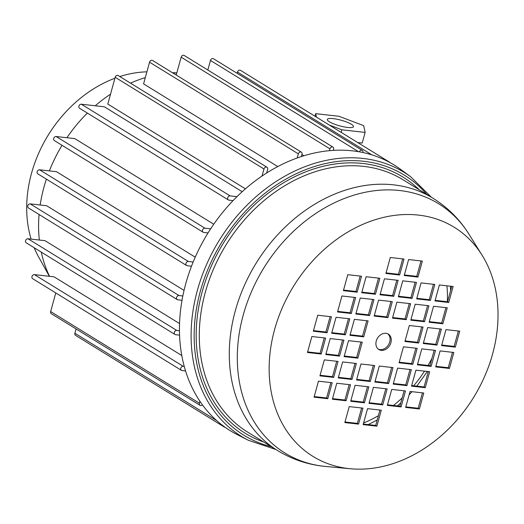 <?xml version="1.0" encoding="UTF-8"?>
<svg xmlns="http://www.w3.org/2000/svg" width="524" height="524" viewBox="0 0 524 524"><rect width="100%" height="100%" fill="white"/><g stroke="black" fill="none" stroke-linecap="round" stroke-linejoin="round"><path stroke-width="0.79" d="M49.557 276.318A133.463 104.918 -58.4 0 1 41.285 252.109A133.463 104.918 -58.4 0 0 49.557 276.318M39.339 240.038A133.463 104.918 -58.4 0 1 39.064 214.48A133.463 104.918 -58.4 0 0 39.339 240.038M40.171 204.995A133.463 104.918 -58.4 0 1 46.394 179.129A133.463 104.918 -58.4 0 0 40.171 204.995M49.374 170.896A133.463 104.918 -58.4 0 1 62.042 145.305A133.463 104.918 -58.4 0 0 49.374 170.896M66.902 137.727A133.463 104.918 -58.4 0 1 87.37 113.079A133.463 104.918 -58.4 0 0 66.902 137.727M95.257 105.776A133.463 104.918 -58.4 0 1 110.525 94.169A133.463 104.918 -58.4 0 0 95.257 105.776M130.489 83.146A133.463 104.918 -58.4 0 1 145.305 77.618A133.463 104.918 -58.4 0 0 130.489 83.146M172.881 72.987A133.463 104.918 -58.4 0 1 176.811 72.934A133.463 104.918 -58.4 0 0 172.881 72.987M49.387 276.299L38.606 256.924A118.758 93.357 -58.4 0 1 34.184 247.734M31.119 239.114A118.758 93.357 -58.4 0 1 114.913 78.246M119.786 76.556A118.758 93.357 -58.4 0 1 146.897 71.834M385.939 333.31A9.046 7.113 121.6 0 0 376.795 339.519A9.046 7.113 121.6 0 0 378.845 349.534A9.046 7.113 121.6 0 0 381.243 350.353A9.046 7.113 121.6 0 0 390.393 344.144A9.046 7.113 121.6 0 0 388.336 334.129A9.046 7.113 121.6 0 0 385.939 333.31M378.276 349.135A9.046 7.113 121.6 0 0 380.057 349.619A9.046 7.113 121.6 0 0 389.011 343.816A9.046 7.113 121.6 0 0 387.721 333.801M348.683 468.567A134.596 105.809 121.6 0 0 350.549 468.757A134.596 105.809 121.6 0 0 473.67 397.336A134.596 105.809 121.6 0 0 482.1 255.247A134.596 105.809 121.6 0 0 418.499 215.095A134.596 105.809 121.6 0 0 274.589 329.596A134.596 105.809 121.6 0 0 348.683 468.567M248.369 440.278A155.058 121.895 121.6 0 1 204.53 269.336A155.058 121.895 121.6 0 1 363.158 158.458A155.058 121.895 121.6 0 1 410.718 176.784L400.526 169.304A156.087 122.701 121.6 0 0 352.652 150.86A156.087 122.701 121.6 0 0 192.976 262.472A156.087 122.701 121.6 0 0 237.103 434.54L248.369 440.278L275.906 449.513M350.857 400.69L363.243 402.078L367.481 386.686M344.989 421.99L357.375 423.379L361.619 407.986M356.72 379.389L369.112 380.778L373.35 365.385M369.171 402.746L381.564 404.135L385.802 388.743M375.04 381.446L387.433 382.834L391.67 367.442M387.491 404.803L399.884 406.192L404.122 390.799M393.36 383.502L405.746 384.891L409.991 369.499M405.812 406.86L418.198 408.248L422.442 392.856M411.681 385.559L424.067 386.948L428.311 371.555M338.406 377.332L350.792 378.721L355.03 363.329M332.537 398.633L344.923 400.022L349.167 384.629M320.085 375.276L332.471 376.671L336.709 361.272M314.217 396.576L326.603 397.965L330.847 382.572M363.309 424.047L375.695 425.436L379.933 410.043M344.268 356.032L356.661 357.427L360.898 342.028M325.948 353.975L338.34 355.37L342.578 339.978M417.549 364.259L429.935 365.647L434.173 350.255M399.229 362.202L411.615 363.591L415.853 348.198M307.634 351.918L320.02 353.314L324.258 337.921M435.863 366.315L448.256 367.704L452.494 352.311M441.732 345.015L454.118 346.403L458.362 331.011M313.496 330.624L325.889 332.013L330.127 316.62M331.816 332.675L344.209 334.07L348.447 318.677M350.137 334.731L362.523 336.126L366.767 320.734M423.412 342.958L435.804 344.347L440.042 328.954M405.091 340.901L417.484 342.29L421.722 326.897M404.377 274.943L416.763 276.338L421.008 260.945M337.685 311.38L350.071 312.769L354.316 297.377M343.554 290.08L355.94 291.468L360.178 276.076M356.006 313.431L368.392 314.826L372.63 299.433M361.868 292.137L374.26 293.525L378.498 278.133M429.28 321.657L441.666 323.046L445.911 307.654M435.149 300.357L447.535 301.745L451.773 286.353M410.96 319.601L423.353 320.989L427.591 305.597M416.829 298.3L429.215 299.689L433.459 284.296M392.64 317.544L405.032 318.939L409.27 303.54M398.509 296.243L410.895 297.639L415.139 282.24M374.326 315.487L386.712 316.882L390.95 301.49M386.057 272.893L398.443 274.281L402.687 258.889M380.188 294.187L392.581 295.582L396.819 280.189M364.435 402.812L368.837 386.836L355.095 385.297L350.694 401.273L364.435 402.812L363.243 402.078M358.567 424.113L362.968 408.137L349.226 406.598L344.825 422.573L358.567 424.113L357.375 423.379M356.562 379.972L370.298 381.511L374.699 365.536L360.964 363.997L356.562 379.972M369.014 403.329L382.756 404.869L387.151 388.893L373.416 387.354L369.014 403.329M388.618 383.568L393.02 367.593L379.278 366.053L374.883 382.029L388.618 383.568L387.433 382.834M387.334 405.386L401.07 406.925L405.471 390.95L391.736 389.411L387.334 405.386M406.938 385.625L411.34 369.649L397.598 368.11L393.203 384.085L406.938 385.625L405.746 384.891M405.655 407.436L419.39 408.982L423.792 393.007L410.05 391.467L405.655 407.436M425.259 387.681L429.66 371.706L415.918 370.167L411.517 386.142L425.259 387.681L424.067 386.948M351.984 379.455L356.379 363.479L342.644 361.94L338.242 377.915L351.984 379.455L350.792 378.721M346.115 400.755L350.517 384.78L336.775 383.241L332.373 399.216L346.115 400.755L344.923 400.022M333.664 377.398L338.065 361.429L324.323 359.883L319.922 375.859L333.664 377.398L332.471 376.671M327.795 398.699L332.196 382.723L318.454 381.184L314.059 397.159L327.795 398.699L326.603 397.965M381.289 410.194L367.547 408.654L363.145 424.63L376.887 426.169L381.289 410.194M357.846 358.154L362.248 342.185L348.512 340.639L344.111 356.615L357.846 358.154L356.661 357.427M339.532 356.104L343.927 340.128L330.192 338.583L325.79 354.558L339.532 356.104L338.34 355.37M417.386 364.842L431.128 366.381L435.523 350.405L421.787 348.866L417.386 364.842M412.807 364.324L417.209 348.349L403.467 346.809L399.065 362.785L412.807 364.324L411.615 363.591M321.212 354.047L325.614 338.072L311.872 336.526L307.47 352.501L321.212 354.047L320.02 353.314M449.441 368.438L453.843 352.462L440.108 350.923L435.706 366.898L449.441 368.438L448.256 367.704M445.97 329.622L441.575 345.598L455.31 347.137L459.712 331.161L445.97 329.622M313.339 331.201L327.074 332.747L331.476 316.771L317.741 315.225L313.339 331.201M331.659 333.257L345.395 334.803L349.796 318.828L336.054 317.282L331.659 333.257M349.973 335.314L363.715 336.86L368.117 320.885L354.375 319.339L349.973 335.314M427.656 327.566L423.254 343.541L436.99 345.08L441.391 329.105L427.656 327.566M404.934 341.484L418.676 343.024L423.071 327.048L409.336 325.509L404.934 341.484M408.615 259.55L404.214 275.526L417.956 277.072L422.357 261.096L408.615 259.55M337.522 311.957L351.263 313.503L355.665 297.527L341.923 295.981L337.522 311.957M347.792 274.687L343.39 290.656L357.132 292.202L361.534 276.227L347.792 274.687M355.842 314.014L369.584 315.559L373.985 299.584L360.243 298.038L355.842 314.014M366.112 276.738L361.711 292.713L375.453 294.259L379.848 278.283L366.112 276.738M429.123 322.24L442.859 323.78L447.26 307.804L433.518 306.265L429.123 322.24M434.986 300.94L448.727 302.479L453.129 286.504L439.387 284.964L434.986 300.94M410.803 320.184L424.538 321.723L428.94 305.747L415.198 304.208L410.803 320.184M416.665 298.883L430.407 300.422L434.809 284.453L421.067 282.908L416.665 298.883M392.483 318.127L406.218 319.666L410.62 303.697L396.884 302.151L392.483 318.127M398.351 296.826L412.087 298.372L416.488 282.397L402.746 280.851L398.351 296.826M374.162 316.07L387.904 317.616L392.299 301.641L378.564 300.095L374.162 316.07M385.893 273.469L399.635 275.015L404.037 259.039L390.295 257.494L385.893 273.469M393.766 296.315L398.168 280.34L384.433 278.794L380.031 294.77L393.766 296.315L392.581 295.582M398.443 274.281L399.635 275.015M386.712 316.882L387.904 317.616M410.895 297.639L412.087 298.372M405.032 318.939L406.218 319.666M429.215 299.689L430.407 300.422M423.353 320.989L424.538 321.723M447.535 301.745L448.727 302.479M441.666 323.046L442.859 323.78M374.26 293.525L375.453 294.259M368.392 314.826L369.584 315.559M355.94 291.468L357.132 292.202M350.071 312.769L351.263 313.503M416.763 276.338L417.956 277.072M417.484 342.29L418.676 343.024M435.804 344.347L436.99 345.08M362.523 336.126L363.715 336.86M344.209 334.07L345.395 334.803M325.889 332.013L327.074 332.747M454.118 346.403L455.31 347.137M429.935 365.647L431.128 366.381M375.695 425.436L376.887 426.169M418.198 408.248L419.39 408.982M399.884 406.192L401.07 406.925M381.564 404.135L382.756 404.869M369.112 380.778L370.298 381.511M333.264 118.634A13.572 2.915 15.4 0 0 327.317 119.433A13.572 2.915 15.4 0 0 333.814 123.919A13.572 2.915 15.4 0 0 347.543 127.437A13.572 2.915 15.4 0 0 353.49 126.638A13.572 2.915 15.4 0 0 346.993 122.151A13.572 2.915 15.4 0 0 333.264 118.634M359.359 151.829A2.26 1.775 -58.4 0 1 361.678 150.211A2.26 1.775 -58.4 0 1 362.274 150.414A2.26 1.775 -58.4 0 1 362.922 152.523M207.825 70.02L210.465 60.456A2.26 1.775 -58.4 0 1 212.882 58.531A2.26 1.775 -58.4 0 1 213.484 58.734L362.274 150.414M388.559 161.805A2.26 1.775 -58.4 0 1 388.697 161.811A2.26 1.775 -58.4 0 1 389.293 162.014A2.26 1.775 -58.4 0 1 389.725 162.433M237.136 73.314L237.483 72.063A2.26 1.775 -58.4 0 1 239.9 70.137A2.26 1.775 -58.4 0 1 240.503 70.34L389.293 162.014M262.013 176.071L263.972 168.97A2.26 1.775 -58.4 0 1 266.389 167.045A2.26 1.775 -58.4 0 1 266.985 167.248A2.26 1.775 -58.4 0 1 267.633 169.376L266.624 173.044M245.429 188.85L107.806 104.053L115.175 77.29A2.26 1.775 -58.4 0 1 117.592 75.364A2.26 1.775 -58.4 0 1 118.195 75.567L266.985 167.248M297.213 157.986L298.346 153.866A2.26 1.775 -58.4 0 1 300.763 151.947A2.26 1.775 -58.4 0 1 301.366 152.15A2.26 1.775 -58.4 0 1 302.007 154.279L301.379 156.558M277.786 166.573L143.576 83.879L149.55 62.192A2.26 1.775 -58.4 0 1 151.973 60.267A2.26 1.775 -58.4 0 1 152.569 60.47L301.366 152.15M329.439 150.689L329.943 148.842A2.26 1.775 -58.4 0 1 332.367 146.917A2.26 1.775 -58.4 0 1 332.963 147.12A2.26 1.775 -58.4 0 1 333.611 149.255L333.297 150.388M176.228 75.05L181.153 57.168A2.26 1.775 -58.4 0 1 183.57 55.243A2.26 1.775 -58.4 0 1 184.173 55.446L332.963 147.12M181.776 355.521L54.038 276.816L34.401 274.615A2.26 1.775 -58.4 0 0 32.115 276.168A2.26 1.775 -58.4 0 0 32.626 278.67L181.422 370.35A2.26 1.775 -58.4 0 1 180.911 367.841A2.26 1.775 -58.4 0 1 183.197 366.289L184.225 366.407M184.042 290.401L46.597 205.716L30.209 203.875A2.26 1.775 -58.4 0 0 27.923 205.428A2.26 1.775 -58.4 0 0 28.434 207.93L177.23 299.61A2.26 1.775 -58.4 0 1 176.712 297.108A2.26 1.775 -58.4 0 1 179.005 295.556L182.824 295.981M179.542 323.57L44.992 240.667L27.975 238.761A2.26 1.775 -58.4 0 0 25.689 240.313A2.26 1.775 -58.4 0 0 26.2 242.815L174.99 334.489A2.26 1.775 -58.4 0 1 174.479 331.987A2.26 1.775 -58.4 0 1 176.765 330.434L179.45 330.736M242.193 191.725L104.355 106.798L81.338 104.217A2.26 1.775 -58.4 0 0 79.052 105.769A2.26 1.775 -58.4 0 0 79.563 108.272L228.359 199.945A2.26 1.775 -58.4 0 1 227.842 197.443A2.26 1.775 -58.4 0 1 230.128 195.891L236.979 196.657M213.753 224.233L74.788 138.611L56.134 136.522A2.26 1.775 -58.4 0 0 53.848 138.074A2.26 1.775 -58.4 0 0 54.358 140.576L203.155 232.25A2.26 1.775 -58.4 0 1 202.644 229.748A2.26 1.775 -58.4 0 1 204.93 228.195L210.648 228.837M195.229 257.179L56.481 171.695L39.595 169.796A2.26 1.775 -58.4 0 0 37.309 171.348A2.26 1.775 -58.4 0 0 37.82 173.85L186.616 265.53A2.26 1.775 -58.4 0 1 186.105 263.028A2.26 1.775 -58.4 0 1 188.391 261.476L193.166 262.007M303.9 155.766L301.935 154.554M202.408 404.856A2.26 1.775 -58.4 0 1 200.089 405.36L51.293 313.686A2.26 1.775 -58.4 0 1 50.651 311.551L55.78 292.936M200.089 405.36A2.26 1.775 -58.4 0 1 199.441 403.231L199.958 401.364M225.065 427.25A2.26 1.775 -58.4 0 1 224.331 427.04L75.541 335.36A2.26 1.775 -58.4 0 1 74.893 333.231L76.072 328.948M224.331 427.04A2.26 1.775 -58.4 0 1 223.722 426.281M182.011 300.285L177.826 299.813A2.26 1.775 -58.4 0 1 177.23 299.61M179.562 335.144L175.592 334.698A2.26 1.775 -58.4 0 1 174.99 334.489M185.542 370.946L182.018 370.553A2.26 1.775 -58.4 0 1 181.422 370.35M233.075 200.613L228.955 200.148A2.26 1.775 -58.4 0 1 228.359 199.945M208.035 232.938L203.757 232.453A2.26 1.775 -58.4 0 1 203.155 232.25M191.496 266.212L187.219 265.733A2.26 1.775 -58.4 0 1 186.616 265.53M357.702 142.554L362.195 143.059L365.13 132.408L363.676 125.649L338.943 116.269L315.677 113.662L314.97 116.223M329.223 125L341.864 129.795L365.13 132.408M341.864 129.795L341.157 132.356M315.677 113.662L316.424 117.121M323.825 466.281A146.425 115.11 121.6 0 0 325.856 466.491L323.518 466.249C306.953 464.375 291.626 459.135 277.537 450.522A148.168 116.479 121.6 0 1 243.935 286.497A148.168 116.479 121.6 0 1 393.688 184.861A148.168 116.479 121.6 0 1 432.981 198.229C447.692 207.38 459.692 219.373 468.973 234.208A146.425 115.11 121.6 0 0 399.779 190.533A146.425 115.11 121.6 0 0 243.221 315.094A146.425 115.11 121.6 0 0 323.825 466.281M432.981 198.229L402.989 179.752A148.168 116.479 121.6 0 0 363.695 166.383A148.168 116.479 121.6 0 0 213.936 268.019A148.168 116.479 121.6 0 0 247.544 432.038L277.537 450.522M419.193 189.734A150.427 118.254 121.6 0 0 363.093 163.514A150.427 118.254 121.6 0 0 206.279 278.729A150.427 118.254 121.6 0 0 263.749 442.027M426.791 194.417A152.798 120.12 121.6 0 0 363.702 161.281A152.798 120.12 121.6 0 0 202.65 283.536A152.798 120.12 121.6 0 0 271.347 446.71M358.527 151.685L210.465 60.456M371.896 154.875L237.483 72.063M263.972 168.97L115.175 77.29M298.346 153.866L149.55 62.192M329.943 148.842L181.153 57.168M446.926 285.809A116.407 91.51 -58.4 0 1 447.358 301.726M431.946 358.344A116.407 91.51 -58.4 0 1 428.043 365.438M424.532 371.13A116.407 91.51 -58.4 0 1 413.678 385.782M402.15 397.945A116.407 91.51 -58.4 0 1 393.426 405.465M378.367 415.729A116.407 91.51 -58.4 0 1 363.604 422.973M199.441 403.231L50.651 311.551M216.726 420.615L74.893 333.231M179.005 295.556L30.209 203.875M176.765 330.434L27.975 238.761M183.197 366.289L34.401 274.615M230.128 195.891L81.338 104.217M204.93 228.195L56.134 136.522M188.391 261.476L39.595 169.796M172.409 72.692L176.824 72.875M482.1 255.247L468.973 234.208M350.549 468.757L325.856 466.491M410.718 176.784L431.35 197.227M368.248 424.597L377.201 419.979M397.356 405.91L400.775 402.936M409.12 394.847L412.047 391.69M416.803 386.136L427.401 371.451M450.607 290.591L450.385 286.196"/></g></svg>
